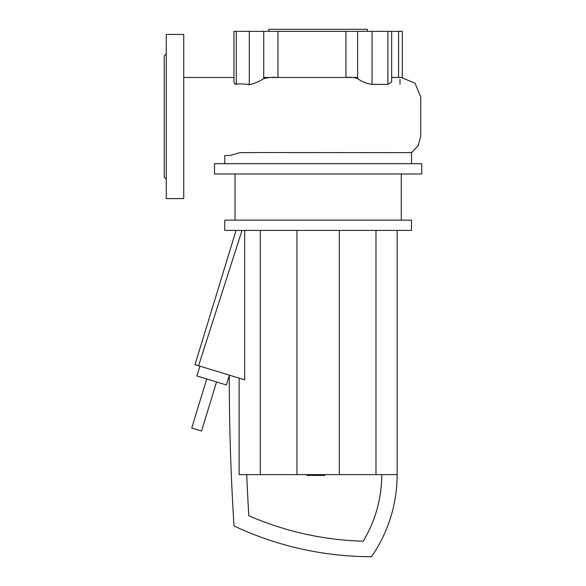<?xml version="1.0" encoding="UTF-8"?>
<svg xmlns="http://www.w3.org/2000/svg" width="586" height="586" viewBox="0 0 586 586"><rect width="100%" height="100%" fill="white"/><g stroke="black" fill="none" stroke-linecap="round" stroke-linejoin="round"><path stroke-width="0.88" d="M324.783 474.616L324.783 475.385L311.496 475.385L311.496 474.616M313.092 475.385L313.092 474.616M311.496 475.385L306.888 475.385L306.888 474.616M306.888 475.385L306.61 474.616M199.914 366.155L196.918 375.97L226.357 384.965L229.265 375.45M229.265 375.128L229.265 375.128A2401.97 2401.97 0 0 0 234.004 525.92A322.461 322.461 0 0 0 371.495 556.7A144.163 144.163 0 0 0 397.147 474.616L239.132 474.616L239.132 378.146M381.757 474.616A128.774 128.774 0 0 1 363.203 541.2A307.071 307.071 0 0 1 248.801 515.731A2386.58 2386.58 0 0 1 246.728 474.616M242.04 230.408L198.573 365.745L195.013 364.653L236.055 230.408M244.684 230.408L244.684 379.838L198.573 365.745M260.301 230.408L260.301 474.616M296.97 230.408L296.97 474.616M339.309 230.408L339.309 474.616M375.978 230.408L375.978 474.616M397.147 230.408L397.147 474.616M216.542 381.969L201.54 431.032L191.732 428.029L206.726 378.966M268.886 31.351L268.886 29.3L367.393 29.3L367.393 31.351M421.774 163.714L421.774 173.976L214.505 173.976L214.505 163.714L421.774 163.714M401.249 173.976L401.249 220.146M235.03 173.976L235.03 220.146M411.511 220.146L411.511 230.408L224.768 230.408L224.768 220.146L411.511 220.146M224.768 163.714L224.768 155.561L230.305 155.451L239.74 152.675L258.14 152.536L411.511 152.631L411.511 163.714M411.511 152.631L418.279 145.533L420.748 136.04L420.748 96.998L415.035 83.197L401.234 77.477L391.66 77.477M263.737 31.351L277.954 31.351L277.954 77.477C273.201 76.993 268.461 77.381 263.737 78.641L263.737 31.351L249.299 31.351L249.299 84.589C242.128 83.739 237.791 83.673 236.283 84.384L234.459 83.622L233.953 81.894L233.953 31.351L249.299 31.351M263.737 78.641C258.529 81.923 253.716 83.901 249.299 84.589M402.326 77.506L402.326 31.351L398.575 31.351L398.575 77.462M391.66 31.351L391.66 81.908L387.91 84.413L372.044 84.406L372.044 31.351L398.575 31.351M401.234 77.477L391.66 77.418M372.044 84.406C366.829 83.717 362.016 81.784 357.607 78.59C354.362 77.411 350.472 77.037 345.945 77.477L345.945 31.351L357.607 31.351L357.607 78.59M277.954 31.351L345.945 31.351M372.044 31.351L357.607 31.351M166.278 179.104L164.226 177.053L164.226 55.978L166.278 53.927M183.726 34.428L166.278 34.428L166.278 198.603L183.726 198.603L183.726 34.428M318.125 475.385L318.125 474.616M323.186 475.385L323.186 474.616M236.283 84.384L236.283 31.351M248.369 84.406L248.369 84.809M399.996 84.347L399.996 79.33M387.91 31.351L387.91 84.413M357.607 77.477L263.737 77.477M233.953 77.477L183.726 77.477"/></g></svg>
